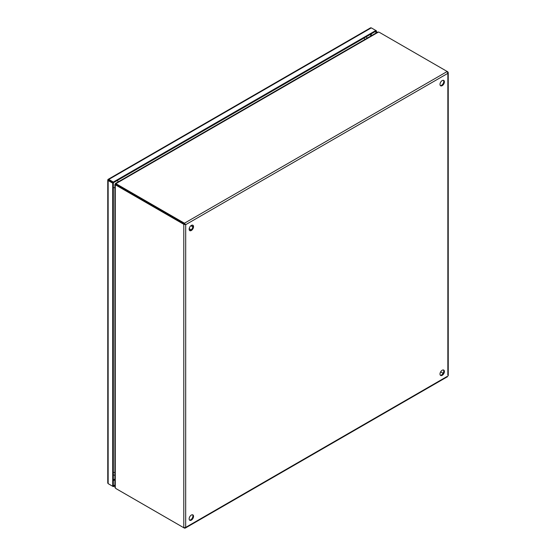 <?xml version="1.0" encoding="UTF-8"?>
<svg xmlns="http://www.w3.org/2000/svg" width="556" height="556" viewBox="0 0 556 556"><rect width="100%" height="100%" fill="white"/><g stroke="black" fill="none" stroke-linecap="round" stroke-linejoin="round"><path stroke-width="0.83" d="M114.89 485.013L113.334 485.909L113.334 182.785L108.337 179.901L113.334 182.785L375.849 31.226L375.849 33.131M114.89 485.749L113.334 486.639L113.334 485.909L112.701 486.278L112.701 183.153L113.334 182.785L113.334 182.055L375.849 30.497L375.849 31.226L376.481 30.858L376.481 32.769M108.656 180.081L108.01 179.442L108.788 179.428L113.334 182.055M108.788 180.158L107.774 179.845L108.149 180.526L108.01 179.442L108.788 179.428L371.297 27.869L370.525 27.876L371.297 27.869L376.481 30.858M112.701 183.153L108.149 180.526L108.149 483.65L112.701 486.278M107.774 482.969L108.149 483.65L107.774 482.969M113.334 486.639L108.781 484.012M442.194 370.233A3.114 1.8 -60 0 1 443.751 370.081A3.114 1.8 -60 0 1 444.23 372.569A3.114 1.8 -60 0 1 442.194 375.314A3.114 1.8 -60 0 1 440.644 375.467A3.114 1.8 -60 0 1 440.164 372.972A3.114 1.8 -60 0 1 442.194 370.233M440.359 375.23A3.114 1.8 120 0 0 441.561 374.946A3.114 1.8 120 0 0 443.5 372.499A3.114 1.8 120 0 0 443.403 369.948M442.194 80.571A3.114 1.8 -60 0 1 443.751 80.418A3.114 1.8 -60 0 1 444.23 82.913A3.114 1.8 -60 0 1 442.194 85.652A3.114 1.8 -60 0 1 440.644 85.812A3.114 1.8 -60 0 1 440.164 83.317A3.114 1.8 -60 0 1 442.194 80.571M440.359 85.568A3.114 1.8 120 0 0 441.561 85.29A3.114 1.8 120 0 0 443.5 82.837A3.114 1.8 120 0 0 443.403 80.293M191.347 515.058A3.114 1.8 -60 0 1 192.904 514.905A3.114 1.8 -60 0 1 193.377 517.4A3.114 1.8 -60 0 1 191.347 520.138A3.114 1.8 -60 0 1 189.791 520.298A3.114 1.8 -60 0 1 189.311 517.803A3.114 1.8 -60 0 1 191.347 515.058M189.506 520.055A3.114 1.8 120 0 0 190.715 519.777A3.114 1.8 120 0 0 192.647 517.323A3.114 1.8 120 0 0 192.55 514.78M191.347 225.402A3.114 1.8 -60 0 1 192.904 225.25A3.114 1.8 -60 0 1 193.377 227.738A3.114 1.8 -60 0 1 191.347 230.483A3.114 1.8 -60 0 1 189.791 230.636A3.114 1.8 -60 0 1 189.311 228.141A3.114 1.8 -60 0 1 191.347 225.402M189.506 230.399A3.114 1.8 120 0 0 190.715 230.114A3.114 1.8 120 0 0 192.647 227.668A3.114 1.8 120 0 0 192.55 225.117M185.065 224.311L185.697 224.68L183.793 224.311L116.412 185.412L117.052 185.044A4.761 2.745 180 0 1 116.114 184.279L116.211 184.224M440.644 371.874L443.118 373.305L440.644 371.874M447.212 376.405L185.697 527.387L183.793 527.755L183.793 224.311L184.425 223.95L117.052 185.044L184.425 223.95L184.432 223.213L185.697 224.68L447.851 73.329L447.212 71.495L379.831 32.595A4.761 2.745 180 0 0 378.504 32.053L377.656 32.088L115.613 183.376M115.912 184.731L115.912 184.62A4.761 2.745 60 0 1 117.052 185.044L117.052 184.314A4.761 2.745 180 0 1 116.114 183.543L116.114 184.279M185.697 224.68L185.676 527.484L185.259 528.096L184.432 528.117L117.052 489.217A4.761 2.745 0 0 0 117.052 489.217L117.052 489.217M447.601 72.009L448.24 72.516L447.851 73.329L447.851 375.3M447.851 71.863L447.212 71.495L184.432 223.213L117.052 184.314M183.793 527.755L116.412 488.849A4.761 2.745 60 0 1 115.28 487.966L114.89 487.223L114.89 184.634M115.912 184.62L115.28 184.988A4.761 2.745 60 0 1 116.412 185.412M115.954 184.154L116.037 184.203A4.761 2.745 120 0 1 115.954 184.154A4.761 2.745 120 0 1 115.579 183.855L116.114 183.543L115.579 183.855L116.044 184.126M115.724 184.543L115.808 184.592A4.761 2.745 120 0 0 115.724 184.543A4.761 2.745 120 0 0 115.28 184.37L115.28 184.988L115.28 184.37L115.745 184.634M116.378 184.557L115.155 183.855M115.071 184.001L116.287 184.71M114.89 479.029L113.334 479.925M370.664 34.215L370.664 36.126M371.297 33.853L371.297 35.758M114.89 479.758L113.334 480.655M191.605 225.27L191.507 226.09M189.825 229.002L189.158 229.503M115.28 487.966L115.28 184.988M116.114 183.543L378.504 32.053M117.365 180.464A3.114 1.8 60 0 1 118.199 181.888M114.89 187.622A3.114 1.8 180 0 1 113.334 187.629M364.847 39.49A3.114 1.8 -120 0 0 364.006 38.065M113.334 472.426A3.114 1.8 -0 0 0 114.89 472.426M370.623 27.8L108.114 179.359M107.76 179.977L107.76 483.101M189.2 228.641L191.181 229.788M190.875 225.729L192.862 226.876M191.709 225.222L191.577 226.132M189.895 229.044L189.179 229.614M185.259 528.096L447.726 376.558M448.24 375.668L448.24 72.593M117.858 184.766L117.212 185.892M367.377 38.023L366.105 36.856M113.334 474.887L114.89 475.345"/></g></svg>
